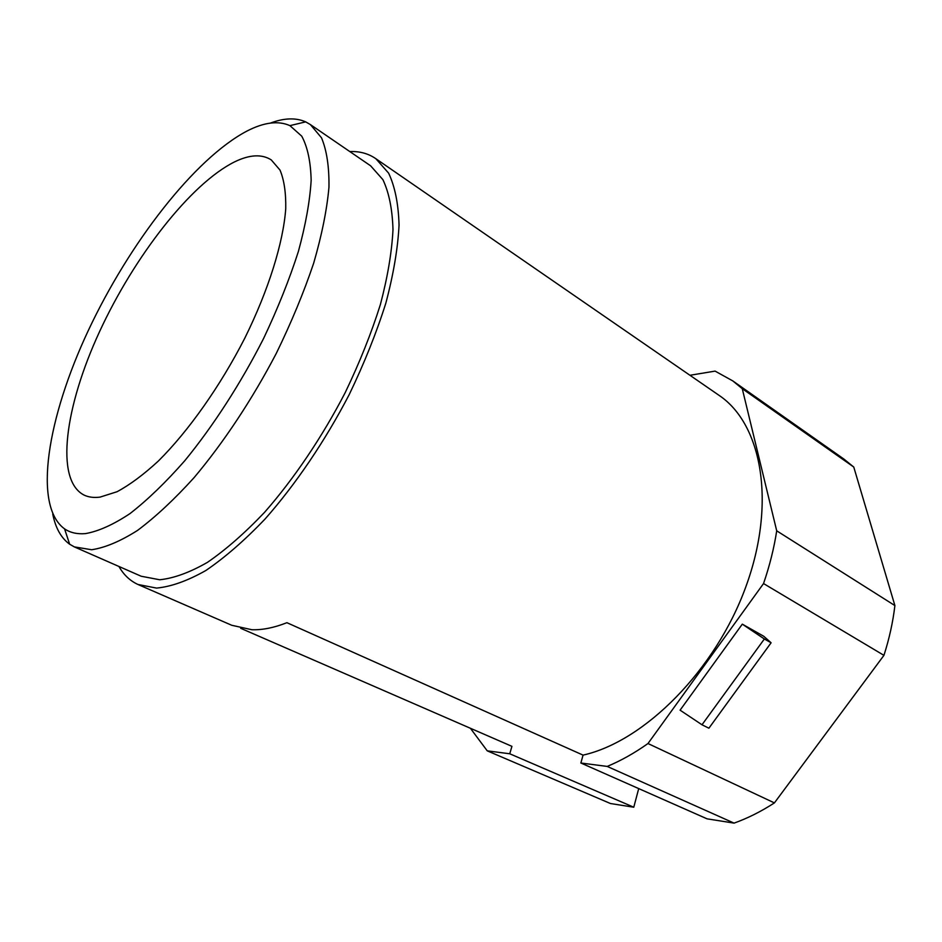 <?xml version="1.0" encoding="UTF-8"?>
<svg xmlns="http://www.w3.org/2000/svg" width="942" height="942" viewBox="0 0 942 942"><rect width="100%" height="100%" fill="white"/><g stroke="black" fill="none" stroke-linecap="round" stroke-linejoin="round"><path stroke-width="1.41" d="M349.812 151.568C359.726 151.167 368.428 153.558 375.893 158.739L388.634 173.163C394.969 186.61 398.442 203.919 399.055 225.114C397.865 248.347 393.462 274.334 385.867 303.065C376.435 332.891 364.213 363.424 349.188 394.639C325.002 441.091 295.694 484.329 265.079 518.995C244.661 540.367 224.926 557.523 205.886 570.487C187.623 580.825 171.185 586.689 156.572 588.091L137.968 584.487L231.744 625.276L251.903 629.739C262.453 630.08 274.122 627.737 286.91 622.697L583.063 755.119C644.446 741.425 715.637 670.233 745.982 586.43C776.585 502.628 761.725 424.206 719.405 395.593L375.893 158.739M470.399 728.272L487.238 750.845L509.752 753.777L511.93 746.347L240.693 628.29M607.201 766.423L734.077 823.12L707.065 818.833L580.861 763.008L607.201 766.423C620.778 760.795 634.378 753.164 647.978 743.532L763.538 583.557C769.649 565.73 774.041 548.162 776.714 530.829L742.261 388.681L732.829 380.933L715.096 371.113L689.944 375.281M580.861 763.008L583.063 755.119M118.939 566.483C123.673 574.82 130.02 580.814 137.968 584.487M370.583 165.78L382.899 179.651C389.022 192.58 392.378 209.242 392.991 229.624C391.86 251.961 387.657 276.948 380.38 304.572C371.336 333.244 359.62 362.588 345.208 392.614C322.023 437.3 293.88 478.948 264.455 512.448C244.802 533.113 225.797 549.751 207.417 562.374C189.801 572.477 173.905 578.27 159.74 579.766L141.194 576.245L74.359 546.902L91.68 549.739C105.127 547.714 120.435 541.261 137.591 530.381C155.583 516.923 174.388 499.378 194.005 477.724C223.513 442.705 252.185 399.49 276.277 353.415C291.337 322.517 303.807 292.432 313.674 263.171C321.834 235.053 326.921 209.772 328.958 187.305C329.253 166.911 326.768 150.402 321.505 137.791L310.377 124.579L370.583 165.78M270.366 123.108C284.048 117.95 295.812 117.538 305.679 121.871L310.377 124.579M52.74 514.014C55.496 527.979 61.136 538.047 69.649 544.217L74.359 546.902M289.924 125.639C278.326 120.458 264.007 122.272 246.957 131.056C194.346 158.762 129.266 243.272 88.348 330.43C47.5 417.341 32.605 505.677 64.574 528.874C70.238 532.713 77.185 534.291 85.404 533.619C98.439 531.335 113.299 524.67 129.984 513.602C147.482 500.002 165.733 482.398 184.726 460.791C213.269 425.949 240.799 383.323 263.619 338.425C277.819 308.423 289.406 279.444 298.379 251.49C305.655 224.797 309.906 201.07 311.154 180.311C310.695 161.659 307.563 146.94 301.734 136.154L289.924 125.639L305.679 121.871M234.593 161.871C190.59 183.737 134.235 256.554 99.652 331.431C65.022 406.155 54.636 479.902 83.956 495.021C88.513 497.223 93.882 497.918 100.052 497.117L117.055 491.724C129.808 484.883 143.584 474.65 158.362 461.027C188.4 431.2 220.145 386.338 244.79 338.178C268.635 289.912 283.248 242.777 285.744 208.688C286.027 192.769 284.119 179.898 280.01 170.078L271.249 159.893C261.794 153.911 249.571 154.57 234.593 161.871M734.077 823.12C747.618 818.28 761.065 811.545 774.406 802.902L647.978 743.532M774.406 802.902L883.937 655.349C889.307 638.617 892.957 622.026 894.9 605.576L853.758 467.044L843.808 459.001L732.829 380.933M487.238 750.845L610.463 803.526L633.778 807.223L638.711 788.595M883.937 655.349L763.538 583.557M701.99 724.775L680.089 710.174L742.308 624.146L763.738 636.262L771.098 642.785L708.902 728.201L701.99 724.775L764.362 638.982L771.098 642.785M894.9 605.576L776.714 530.829M853.758 467.044L742.261 388.681M633.778 807.223L509.752 753.777M742.308 624.146L764.362 638.982M64.574 528.874L69.649 544.217"/></g></svg>
